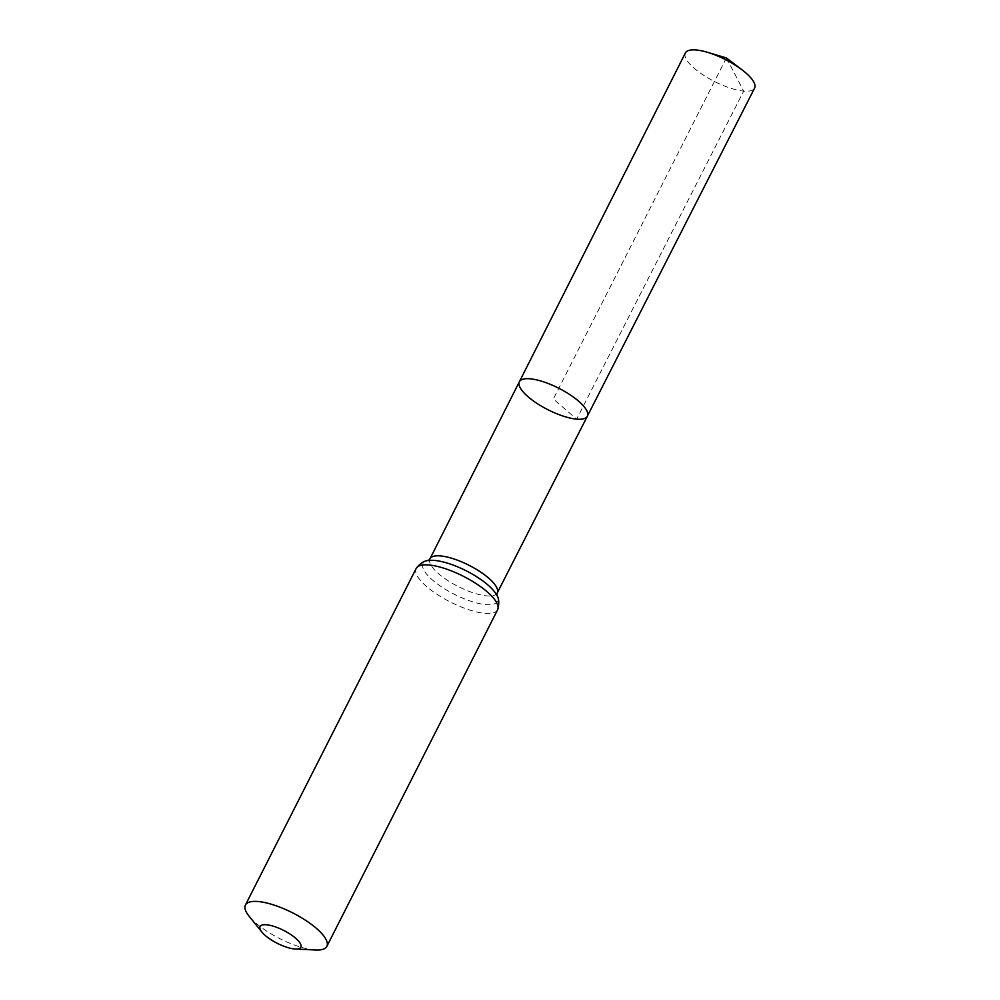 <?xml version="1.0" encoding="UTF-8"?>
<svg xmlns="http://www.w3.org/2000/svg" width="1000" height="1000" viewBox="0 0 1000 1000"><rect width="100%" height="100%" fill="white"/><g stroke="black" fill="none" stroke-linecap="round" stroke-linejoin="round"><path stroke-width="0.75" stroke-dasharray="5 3.75" d="M519.375 381.737A38.112 12.025 -153.1 0 0 537.075 403.462A38.112 12.025 -153.1 0 0 576.663 419.15A38.112 12.025 -153.1 0 0 587.337 416.225M315.65 950A45.65 14.412 26.9 0 1 314.037 949.887A45.65 14.412 26.9 0 1 249.1 916.237M685.362 53A38.812 12.25 -153.1 0 0 703.4 75.113A38.812 12.25 -153.1 0 0 743.7 91.1A38.812 12.25 -153.1 0 0 754.587 88.112M726.388 57.925L553.362 398.975L576.663 419.15L743.7 91.1L726.388 57.925M497.25 592.975A37.738 11.912 26.9 0 1 486.662 595.887A37.738 11.912 26.9 0 1 447.475 580.337A37.738 11.912 26.9 0 1 429.95 558.837M497.587 609.812A45.65 14.412 26.9 0 1 484.787 613.325A45.65 14.412 26.9 0 1 437.362 594.525A45.65 14.412 26.9 0 1 416.163 568.5M496.737 595.188L496.075 594.025A41.7 13.162 26.9 0 1 485.725 604.612A41.7 13.162 26.9 0 1 435.175 582.25A41.7 13.162 26.9 0 1 429.787 560.4L428.475 560.55"/><path stroke-width="1.5" d="M587.337 416.225A38.112 12.025 -153.1 0 0 558.8 388.25A38.112 12.025 -153.1 0 0 519.375 381.737A38.112 12.025 -153.1 0 0 537.075 403.462A38.112 12.025 -153.1 0 0 576.663 419.15A38.112 12.025 -153.1 0 0 587.337 416.225A38.112 12.025 -153.1 0 0 558.8 388.25A38.112 12.025 -153.1 0 0 519.375 381.737L685.362 53A38.812 12.25 -153.1 0 1 696.25 50A38.812 12.25 -153.1 0 1 707.45 52.3A38.812 12.25 -153.1 0 1 742.1 69.887A38.812 12.25 -153.1 0 1 754.587 88.112L497.25 592.975A37.738 11.912 26.9 0 0 468.988 565.275A37.738 11.912 26.9 0 0 429.95 558.837L519.375 381.737M294.425 948.95A22.825 7.2 26.9 0 1 261.95 932.125A22.825 7.2 26.9 0 1 269.35 925.2A22.825 7.2 26.9 0 1 296.45 938.938A22.825 7.2 26.9 0 1 295.238 949.013A22.825 7.2 26.9 0 1 294.425 948.95M261.95 932.125L249.1 916.237A45.65 14.412 26.9 0 1 245.413 905.05A45.65 14.412 26.9 0 1 292.65 912.862A45.65 14.412 26.9 0 1 326.85 946.363A45.65 14.412 26.9 0 1 315.65 950L295.238 949.013M416.163 568.5A45.65 14.412 26.9 0 1 463.4 576.3A45.65 14.412 26.9 0 1 497.587 609.812C499.55 603.075 499.05 597.825 496.075 594.025A41.7 13.162 26.9 0 0 466.188 570.8A41.7 13.162 26.9 0 0 429.787 560.4C424.975 560.237 420.438 562.938 416.163 568.5L245.413 905.05M326.85 946.363L497.587 609.812M428.237 560.675L429.95 558.837M496.775 595.45L497.25 592.975M742.1 69.887L726.388 57.925L707.45 52.3"/></g></svg>
